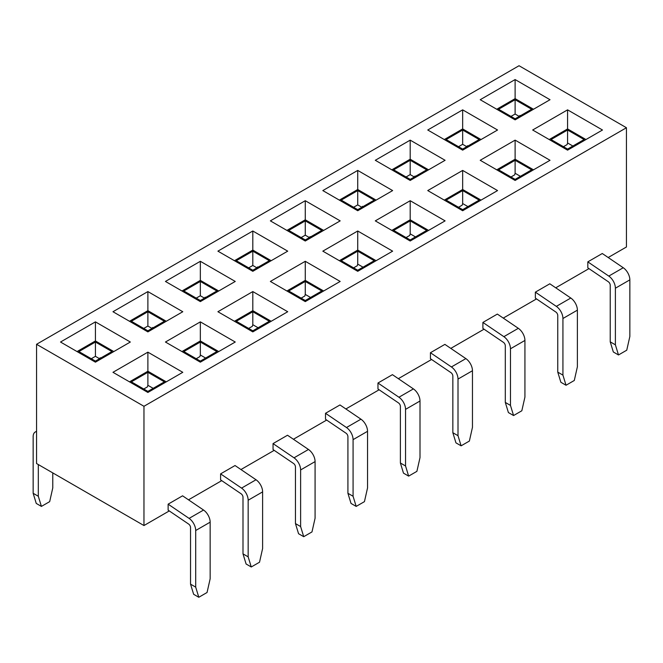 <?xml version="1.0" encoding="UTF-8"?>
<svg xmlns="http://www.w3.org/2000/svg" width="663" height="663" viewBox="0 0 663 663"><rect width="100%" height="100%" fill="white"/><g stroke="black" fill="none" stroke-linecap="round" stroke-linejoin="round"><path stroke-width="0.99" d="M585.959 139.545L567.578 128.929L549.196 139.545M584.103 139.545L567.578 149.084L551.052 139.545L567.578 130.006L584.103 139.545M567.578 109.851L532.671 130.006L567.578 150.153L602.485 130.006L567.578 109.851L567.578 128.929M143.962 406.295L626.444 127.735L519.038 65.728L36.556 344.288L143.962 406.295L143.962 525.544L36.556 463.536L36.556 344.288M322.823 251.153L357.73 271.308L392.637 251.153L357.73 231.006L322.823 251.153M340.177 220.87L305.27 200.715L270.363 220.87L305.27 241.017L340.177 220.87M287.717 251.153L252.81 231.006L217.903 251.153L252.81 271.308L287.717 251.153M305.27 301.599L340.177 281.444L305.27 261.297L270.363 281.444L305.27 301.599M182.789 311.734L147.882 291.579L112.975 311.734L147.882 331.89L182.789 311.734M200.342 362.172L235.249 342.025L200.342 321.87L165.443 342.025L200.342 362.172M147.882 392.463L182.789 372.308L147.882 352.161L112.975 372.308L147.882 392.463M130.329 342.025L95.422 321.87L60.515 342.025L95.422 362.172L130.329 342.025M252.81 331.89L287.717 311.734L252.81 291.579L217.903 311.734L252.81 331.89M235.249 281.444L200.342 261.297L165.443 281.444L200.342 301.599L235.249 281.444M410.19 140.142L375.291 160.289L410.19 180.444L445.097 160.289L410.19 140.142L410.19 159.219L391.808 169.827M427.751 190.579L462.658 210.735L497.557 190.579L462.658 170.424L427.751 190.579M515.118 79.56L480.211 99.715L515.118 119.87L550.025 99.715L515.118 79.56L515.118 98.638L496.736 109.254M480.211 160.289L515.118 180.444L550.025 160.289L515.118 140.142L480.211 160.289M462.658 109.851L427.751 130.006L462.658 150.153L497.557 130.006L462.658 109.851L462.658 128.929L444.276 139.545M375.291 220.87L410.19 241.017L445.097 220.87L410.19 200.715L375.291 220.87M357.73 170.424L322.823 190.579L357.73 210.735L392.637 190.579L357.73 170.424L357.73 189.51L339.348 200.118M626.444 127.735L626.444 246.984L608.186 257.526M323.652 230.409L305.27 219.793L305.27 200.715M305.27 219.793L286.888 230.409M357.73 231.006L357.73 250.084L339.348 260.7M376.112 260.7L357.73 250.084M588.968 268.623L555.727 287.808M536.508 298.914L503.267 318.099M484.04 329.196L450.807 348.39M431.58 359.487L398.347 378.672M379.12 389.778L345.879 408.963M326.66 420.06L293.419 439.254M274.2 450.351L240.959 469.545M221.732 480.642L188.499 499.827M169.272 510.933L143.962 525.544M535.356 292.143L549.818 283.797L570.793 298.027A10.227 5.901 60 0 1 577.39 310.151L577.39 366.772L574.291 380.479L566.028 385.253L562.928 375.117L562.928 318.497A10.227 5.901 -120 0 0 556.332 306.372L535.356 292.143L535.356 298.135L555.884 312.058A2.917 1.682 60 0 1 557.765 315.522L557.765 372.134L562.928 375.117M618.488 354.962L613.325 351.978L610.225 341.843L610.225 285.231A2.917 1.682 60 0 0 608.344 281.767L587.816 267.844L587.816 261.86L602.277 253.515L623.253 267.736A10.227 5.901 60 0 1 629.85 279.861L629.85 336.481L626.75 350.197L618.488 354.962L615.388 344.826L615.388 288.214A10.227 5.901 -120 0 0 608.791 276.09L587.816 261.86M430.436 352.724L444.89 344.379L465.865 358.608A10.227 5.901 60 0 1 472.462 370.733L472.462 427.345L469.371 441.061L461.108 445.826L458.009 435.69L458.009 379.079A10.227 5.901 -120 0 0 451.412 366.954L430.436 352.724L430.436 358.708L450.956 372.631A2.917 1.682 60 0 1 452.846 376.095L452.846 432.715L458.009 435.69M482.896 322.433L497.349 314.088L518.325 328.318A10.227 5.901 60 0 1 524.93 340.442L524.93 397.054L521.831 410.77L513.568 415.544L510.469 405.408L510.469 348.788A10.227 5.901 -120 0 0 503.872 336.663L482.896 322.433L482.896 328.417L503.416 342.34A2.917 1.682 60 0 1 505.305 345.804L505.305 402.424L510.469 405.408M198.801 597.272L193.637 594.288L190.538 584.153L190.538 527.541A2.917 1.682 60 0 0 188.648 524.077L168.129 510.154L168.129 504.162L182.582 495.816L203.558 510.046A10.227 5.901 60 0 1 210.154 522.171L210.154 578.791L207.055 592.498L198.801 597.272L195.701 587.136L195.701 530.516A10.227 5.901 -120 0 0 189.096 518.391L168.129 504.162M325.508 413.298L339.97 404.952L360.945 419.182A10.227 5.901 60 0 1 367.542 431.306L367.542 487.918L364.443 501.634L356.18 506.408L353.081 496.272L353.081 439.652A10.227 5.901 -120 0 0 346.484 427.527L325.508 413.298L325.508 419.281L346.036 433.204A2.917 1.682 60 0 1 347.918 436.677L347.918 493.289L353.081 496.272M220.588 473.879L235.042 465.534L256.017 479.755A10.227 5.901 60 0 1 262.614 491.88L262.614 548.5L259.523 562.216L251.26 566.981L248.161 556.845L248.161 500.233A10.227 5.901 -120 0 0 241.564 488.109L220.588 473.879L220.588 479.863L241.108 493.786A2.917 1.682 60 0 1 242.998 497.25L242.998 553.862L248.161 556.845M273.048 443.588L287.51 435.243L308.477 449.473A10.227 5.901 60 0 1 315.082 461.597L315.082 518.209L311.983 531.925L303.72 536.69L300.621 526.555L300.621 469.943A10.227 5.901 -120 0 0 294.024 457.818L273.048 443.588L273.048 449.572L293.576 463.495A2.917 1.682 60 0 1 295.458 466.959L295.458 523.579L300.621 526.555M377.968 383.015L392.43 374.661L413.405 388.891A10.227 5.901 60 0 1 420.002 401.016L420.002 457.636L416.903 471.343L408.64 476.117L405.549 465.981L405.549 409.369A10.227 5.901 -120 0 0 398.944 397.236L377.968 383.015L377.968 388.999L398.496 402.922A2.917 1.682 60 0 1 400.386 406.386L400.386 462.998L405.549 465.981M428.571 169.827L410.19 159.219M462.658 170.424L462.658 189.51L444.276 200.118M481.04 200.118L462.658 189.51M533.5 109.254L515.118 98.638M515.118 140.142L515.118 159.219L496.736 169.827M533.5 169.827L515.118 159.219M481.04 139.545L462.658 128.929M410.19 200.715L410.19 219.793L391.808 230.409M428.571 230.409L410.19 219.793M376.112 200.118L357.73 189.51M305.27 220.87L288.745 230.409L305.27 239.948L321.795 230.409L305.27 220.87L305.27 235.174L301.135 237.561M357.73 270.239L341.205 260.7L357.73 251.161L374.255 260.7L357.73 270.239M410.19 179.375L393.673 169.827L410.19 160.289L426.715 169.827L410.19 179.375M446.133 200.118L462.658 190.579L479.175 200.118L462.658 209.657L446.133 200.118M531.643 109.254L515.118 118.793L498.593 109.254L515.118 99.715L531.643 109.254M498.593 169.827L515.118 160.289L531.643 169.827L515.118 179.375L498.593 169.827M462.658 149.084L446.133 139.545L462.658 130.006L479.175 139.545L462.658 149.084M426.715 230.409L410.19 239.948L393.673 230.409L410.19 220.87L426.715 230.409M341.205 200.118L357.73 190.579L374.255 200.118L357.73 209.657L341.205 200.118M406.063 176.988L410.19 174.601L410.19 160.289M510.982 116.406L515.118 114.028L515.118 99.715M458.523 146.697L462.658 144.31L462.658 130.006M353.603 207.27L357.73 204.892L357.73 190.579M218.732 290.982L200.342 280.374L200.342 261.297M200.342 280.374L181.96 290.982M252.81 291.579L252.81 310.657L234.429 321.273M271.192 321.273L252.81 310.657M113.804 351.564L95.422 340.948L95.422 321.87M95.422 340.948L77.041 351.564M147.882 352.161L147.882 371.239L129.5 381.847M166.264 381.847L147.882 371.239M200.342 321.87L200.342 340.948L181.96 351.564M218.732 351.564L200.342 340.948M166.264 321.273L147.882 310.657L147.882 291.579M147.882 310.657L129.5 321.273M305.27 261.297L305.27 280.374L286.888 290.982M323.652 290.982L305.27 280.374M271.192 260.7L252.81 250.084L252.81 231.006M252.81 250.084L234.429 260.7M200.342 300.521L183.825 290.982L200.342 281.444L216.867 290.982L200.342 300.521M269.327 321.273L252.81 330.812L236.285 321.273L252.81 311.734L269.327 321.273M111.948 351.564L95.422 361.103L78.897 351.564L95.422 342.025L111.948 351.564M164.407 381.847L147.882 391.394L131.357 381.847L147.882 372.308L164.407 381.847M216.867 351.564L200.342 361.103L183.825 351.564L200.342 342.025L216.867 351.564M131.357 321.273L147.882 311.734L164.407 321.273L147.882 330.812L131.357 321.273M321.795 290.982L305.27 300.521L288.745 290.982L305.27 281.444L321.795 290.982M252.81 270.239L236.285 260.7L252.81 251.161L269.327 260.7L252.81 270.239M196.215 298.143L200.342 295.756L204.453 298.126M200.342 281.444L200.342 295.756M91.295 358.716L95.422 356.329L95.422 342.025M143.755 328.425L147.882 326.047L147.882 311.734M248.675 267.852L252.81 265.465L252.81 251.161M563.451 146.697L567.114 144.584L567.578 142.976L567.578 130.006M572.865 146.034L567.578 142.976M305.27 235.174L309.381 237.553M363.017 267.181L357.73 264.131L357.266 265.739L353.603 267.852M357.73 264.131L357.73 251.161M310.557 236.898L310.06 236.608L309.356 237.594M410.19 174.601L414.3 176.971M415.477 176.317L414.98 176.026L414.276 177.013M458.523 207.27L462.186 205.157L462.658 203.558L462.658 190.579M467.937 206.607L462.658 203.558M515.118 114.028L519.22 116.398M520.405 115.743L519.908 115.453L519.195 116.439M510.982 176.988L514.645 174.875L515.118 173.267L515.118 160.289M520.405 176.317L515.118 173.267M462.658 144.31L466.76 146.68M467.945 146.026L467.44 145.744L466.735 146.722M406.063 237.561L409.726 235.448L410.19 233.84L410.19 220.87M415.477 236.898L410.19 233.84M357.73 204.892L361.841 207.262M363.017 206.607L362.52 206.317L361.816 207.304M205.638 297.472L205.132 297.181L204.428 298.168M248.675 328.425L252.338 326.312L252.81 324.713L252.81 311.734M258.098 327.762L252.81 324.713M95.422 356.329L99.533 358.7M100.71 358.045L100.212 357.763L99.508 358.741M143.755 389.007L147.418 386.894L147.882 385.286L147.882 372.308M153.17 388.336L147.882 385.286M196.215 358.716L199.878 356.603L200.342 354.995L200.342 342.025M205.629 358.053L200.342 354.995M147.882 326.047L151.993 328.417M153.17 327.762L152.672 327.472L151.968 328.458M301.135 298.143L304.806 296.021L305.27 294.422L305.27 281.444M310.557 297.472L305.27 294.422M252.81 265.465L256.913 267.835M258.098 267.181L257.6 266.899L256.888 267.877M563.89 146.954L564.064 146.341M354.042 268.109L354.216 267.496M301.582 298.391L301.756 297.786M196.654 358.973L196.836 358.36M144.194 389.264L144.377 388.651M249.114 328.682L249.296 328.069M458.962 207.527L459.144 206.914M511.43 177.236L511.604 176.631M406.502 237.818L406.684 237.205M610.225 341.843L615.388 344.826M52.775 472.893L52.775 487.918L49.675 501.634L41.413 506.408L38.313 496.272L38.313 464.548M36.556 431.555A10.227 5.901 -120 0 0 35.263 431.994A10.227 5.901 -120 0 0 33.15 436.677L33.15 493.289L38.313 496.272M190.538 584.153L195.701 587.136M408.64 476.117L403.477 473.133L400.386 462.998M461.108 445.826L455.945 442.851L452.846 432.715M513.568 415.544L508.405 412.56L505.305 402.424M566.028 385.253L560.865 382.269L557.765 372.134M41.413 506.408L36.25 503.424L33.15 493.289M251.26 566.981L246.097 563.998L242.998 553.862M303.72 536.69L298.557 533.715L295.458 523.579M356.18 506.408L351.017 503.424L347.918 493.289M398.944 397.236L413.405 388.891M451.412 366.954L465.865 358.608M503.872 336.663L518.325 328.318M556.332 306.372L570.793 298.027M608.791 276.09L623.253 267.736M189.096 518.391L203.558 510.046M241.564 488.109L256.017 479.755M294.024 457.818L308.477 449.473M346.484 427.527L360.945 419.182M405.549 409.369L420.002 401.016M458.009 379.079L472.462 370.733M510.469 348.788L524.93 340.442M562.928 318.497L577.39 310.151M615.388 288.214L629.85 279.861M195.701 530.516L210.154 522.171M248.161 500.233L262.614 491.88M300.621 469.943L315.082 461.597M353.081 439.652L367.542 431.306M35.263 431.994L36.556 431.248"/></g></svg>
